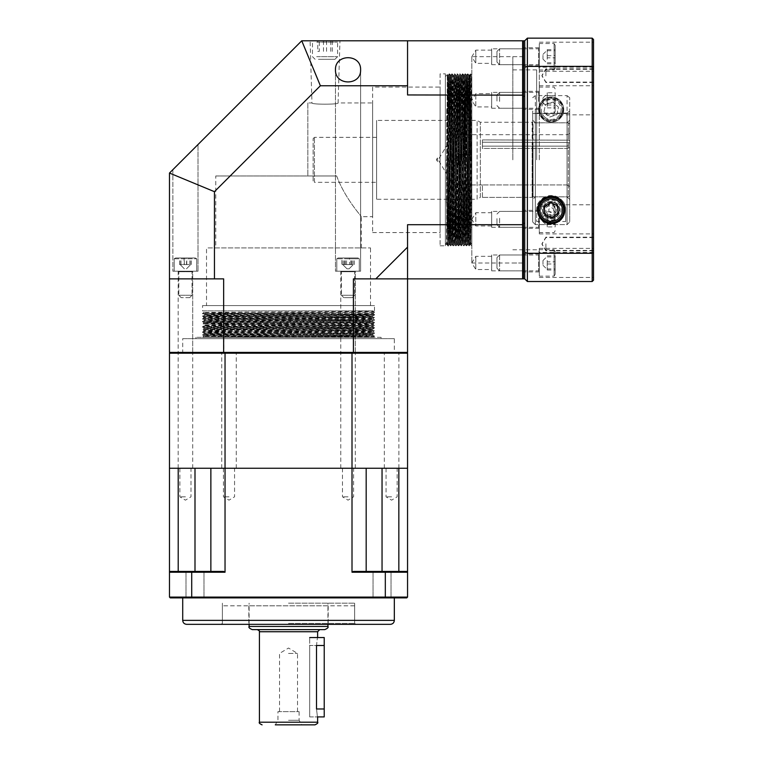 <?xml version="1.0" encoding="UTF-8"?>
<svg xmlns="http://www.w3.org/2000/svg" width="763" height="763" viewBox="0 0 763 763"><rect width="100%" height="100%" fill="white"/><g stroke="black" fill="none" stroke-linecap="round" stroke-linejoin="round"><path stroke-width="0.57" stroke-dasharray="3.81 2.86" d="M381.099 337.322L195.938 337.322L381.099 337.322L381.099 338.648L195.938 338.648L381.099 338.648M307.832 102.957L307.832 175.967L336.664 175.967C345.257 199.124 361.719 216.377 361.261 216.702C361.719 216.377 345.257 199.124 336.664 175.967L307.832 175.967L307.832 102.957L311.962 102.957L310.102 40.792L339.955 40.792L338.085 102.957C338.877 104.598 311.18 104.598 311.962 102.957C311.18 104.598 338.877 104.598 338.085 102.957L372.64 102.957L372.64 216.702L372.64 102.957M339.955 40.792L310.102 40.792M181.918 353.193L182.71 352.401L182.71 338.648L394.328 338.648L394.328 352.401L182.71 352.401L394.328 352.401L395.12 353.193L181.918 353.193L395.12 353.193M471.83 56.662L471.83 262.997L471.83 56.662L522.626 56.662L522.626 262.997L522.626 56.662L523.418 55.871L523.418 263.788L523.418 55.871M445.382 75.289L445.382 244.37L445.382 75.289L448.358 75.289C447.919 70.072 447.48 249.596 447.042 244.37L446.374 159.829L448.358 159.829L449.016 244.37C449.455 249.596 449.903 70.072 450.342 75.289C450.78 70.072 451.219 249.596 451.658 244.37C452.106 249.596 452.545 70.072 452.984 75.289L452.993 75.289C453.422 70.072 453.871 249.596 454.309 244.37C454.748 249.596 455.187 70.072 455.635 75.289L455.635 75.289C456.074 70.072 456.512 249.596 456.951 244.37C457.39 249.596 457.838 70.072 458.277 75.289L458.277 75.289C458.716 70.072 459.154 249.596 459.603 244.37C460.041 249.596 460.48 70.072 460.919 75.289C461.357 70.072 461.806 249.596 462.244 244.37C462.683 249.596 463.122 70.072 463.57 75.289L463.57 75.289C464.009 70.072 464.448 249.596 464.886 244.37C465.325 249.596 465.773 70.072 466.212 75.289L466.212 75.289C466.651 70.072 467.09 249.596 467.538 244.37C467.977 249.596 468.415 70.072 468.854 75.289L468.863 75.289C469.293 70.072 469.741 249.596 470.18 244.37C470.618 249.596 471.057 70.072 471.505 75.289L471.83 100.344L475.807 106.925L475.807 93.696L475.807 106.925L491.677 106.925L491.677 93.696L491.677 106.925M470.618 202.061L470.18 244.37L469.588 245.4L469.188 239.258C469.665 253.306 470.142 240.908 470.618 202.061C470.676 198.056 470.723 198.285 470.771 202.758L470.8 237.312C470.761 247.775 470.704 246.354 470.618 233.068L469.922 74.593L469.188 245.8L468.034 73.868L469.359 245.8L470.676 73.858L471.83 239.258C471.83 248.099 471.83 248.099 471.83 239.258C471.83 248.099 471.83 248.099 471.83 239.258L471.83 100.344L471.83 239.258L470.676 73.868L471.83 75.289L471.83 100.344L475.807 93.696L491.677 93.696M491.677 92.38L491.677 108.251L491.677 92.38L523.418 92.38L523.418 108.251L523.418 92.38M491.677 50.129L475.807 50.129L471.83 56.739L475.807 63.358L475.807 50.129L475.807 63.358L491.677 63.358L491.677 50.129L491.677 63.358M491.677 48.803L491.677 64.683L491.677 48.803L523.418 48.803L523.418 64.683L523.418 48.803M453.317 219.343L453.317 100.315L453.317 219.343L471.83 219.343L471.83 100.315L471.83 219.343L475.807 225.962L475.807 212.734L475.807 225.962L491.677 225.962L491.677 212.734L491.677 225.962M471.83 219.343L475.807 212.734L491.677 212.734M491.677 211.408L491.677 227.288L491.677 211.408L523.418 211.408L523.418 227.288L523.418 211.408M491.677 256.301L475.807 256.301L471.83 262.92L475.807 269.53L475.807 256.301L475.807 269.53L491.677 269.53L491.677 256.301L491.677 269.53M491.677 254.985L491.677 270.855L491.677 254.985L523.418 254.985L523.418 270.855L523.418 254.985M197.998 144.541L172.867 169.672L197.998 144.541L197.998 271.199L172.867 271.199L197.998 271.199L172.867 271.199L197.998 271.199L197.998 144.541L172.867 169.672L197.998 144.541M360.603 69.814C361.214 53.677 334.862 53.677 335.472 69.814C334.862 85.952 361.214 85.952 360.603 69.814L360.603 271.199L335.472 271.199L360.603 271.199L335.472 271.199L360.603 271.199L360.603 69.814M192.705 271.199L178.161 271.199L192.705 271.199L192.705 353.193L178.161 353.193L192.705 353.193L178.161 353.193L192.705 353.193L178.161 353.193L192.705 353.193L192.705 271.199L178.161 271.199L192.705 271.199M355.31 271.199L340.765 271.199L355.31 271.199L355.31 353.193L340.765 353.193L355.31 353.193L340.765 353.193L355.31 353.193L340.765 353.193L355.31 353.193L355.31 271.199L340.765 271.199L355.31 271.199M453.317 100.315L471.83 100.315L470.847 244.37C470.399 249.596 469.96 70.072 469.522 75.289C469.083 70.072 468.644 249.596 468.196 244.37C467.757 249.596 467.318 70.072 466.88 75.289C466.431 70.072 465.993 249.596 465.554 244.37C465.115 249.596 464.677 70.072 464.228 75.289C463.79 70.072 463.351 249.596 462.912 244.37C462.464 249.596 462.025 70.072 461.586 75.289L460.919 75.289L460.757 81.727L459.603 244.37L458.277 75.289L456.961 244.37L455.635 75.289L454.309 244.37L452.821 81.727L451.667 244.37L450.342 75.299L451.009 75.289C450.561 70.072 450.122 249.596 449.684 244.37C449.245 249.596 448.797 70.072 448.358 75.289L447.204 237.932L446.593 202.061C446.536 197.96 446.489 198.199 446.45 202.758L447.29 74.593L448.024 239.258C447.547 253.306 447.07 240.908 446.593 202.061M471.83 243.159L471.83 76.51L471.83 243.159L470.742 244.255L469.522 75.289L468.196 244.37L469.016 245.8L470.18 244.37L468.863 75.299L470.342 73.868L469.188 239.258C468.911 264.084 468.635 218.704 468.358 159.829L467.7 73.858L466.708 245.8L465.392 73.868L464.066 245.8L462.74 73.868L461.424 245.8L460.099 73.868L458.773 245.8L457.457 73.868L456.131 245.8L454.805 73.868L453.48 245.8L452.163 73.868L450.838 245.8L449.521 73.868L450.342 75.289L449.016 244.37L447.7 75.289L446.479 244.255L447.633 245.4M471.83 76.51L469.922 74.593L468.863 75.299L467.7 73.868L466.374 245.8L465.058 73.858L466.708 245.8L467.538 244.37L469.016 245.8L468.034 99.037L467.7 73.858L467.366 99.037L466.374 245.8L467.862 80.401L468.034 73.858L468.863 75.289L467.538 244.37L466.212 75.289L464.896 244.37L463.57 75.299L464.228 75.289L462.903 244.37L461.586 75.289C461.148 70.072 460.709 249.596 460.261 244.37C459.822 249.596 459.383 70.072 458.945 75.289C458.496 70.072 458.058 249.596 457.619 244.37C457.18 249.596 456.732 70.072 456.293 75.289C455.854 70.072 455.416 249.596 454.977 244.37C454.529 249.596 454.09 70.072 453.651 75.289C453.212 70.072 452.764 249.596 452.325 244.37C451.887 249.596 451.448 70.072 451.009 75.289L449.684 244.37L448.358 75.289L449.178 73.868L448.024 239.258C448.301 264.084 448.577 218.704 448.854 159.829L449.512 73.858L448.196 245.8L447.528 159.829L446.374 159.829M471.83 100.344L471.83 75.289M470.733 244.255L470.18 244.37L471.83 245.896M453.489 245.8L454.967 244.37L453.642 75.299L454.471 73.868L453.146 245.8L452.163 73.858L452.993 75.289L454.805 73.858L453.489 245.8L454.309 244.37L455.797 245.8L454.471 73.858L456.293 75.299L454.967 244.37L455.797 245.8L457.609 244.37L456.293 75.299L457.113 73.868L455.797 245.8L454.805 73.858L455.635 75.289L457.457 73.868L456.131 245.8L456.961 244.37L458.439 245.8L457.113 73.868L458.935 75.299L457.609 244.37L458.439 245.8L460.261 244.37L458.935 75.299L459.765 73.868L458.439 245.8L457.447 73.858L458.277 75.289L460.099 73.868L460.928 75.299L460.099 73.858L459.927 80.401L458.773 245.8L459.603 244.37L461.081 245.8L459.765 73.858L461.415 245.8L462.244 244.37L460.928 75.299L461.577 75.299L460.261 244.37L461.081 245.8L462.407 73.868L461.586 75.289L462.74 73.868L461.415 245.8L462.244 244.37L463.732 245.8L462.407 73.858L463.57 75.299L462.244 244.37L464.066 245.8L464.896 244.37L464.066 245.8L463.894 239.258L462.74 73.858L464.228 75.299L465.048 73.868L466.212 75.299L467.7 73.868L466.87 75.289L468.196 244.37L466.374 245.8L465.058 73.858L463.732 245.8L465.22 80.401L465.382 73.858L466.88 75.289L465.554 244.37L464.228 75.299L465.048 73.868L463.732 245.8L462.407 73.858L461.09 245.8L459.765 73.858L458.439 245.8L457.123 73.858L455.797 245.8L454.471 73.858L453.155 245.8L451.83 73.858L450.504 245.8L449.188 73.858L448.024 239.258L447.204 159.829M465.554 244.37L464.886 244.37L466.374 245.8L465.554 244.37M453.146 245.8L452.325 244.37L450.504 245.8L449.521 73.868L451 75.299L452.163 73.858L450.838 245.8L451.667 244.37L453.146 245.8L451.83 73.858L453.642 75.299L452.325 244.37L451 75.289L451.83 73.868L450.504 245.8L449.188 73.858L448.358 75.289L447.299 74.593L445.382 76.51L445.382 243.159L445.382 76.51M440.089 73.858L440.089 245.8L440.089 73.858L445.382 73.858L445.382 245.8L445.382 73.858M372.64 87.087L372.64 232.572L372.64 87.087L440.089 87.087L440.089 232.572L440.089 87.087M206.515 305.581L370.522 305.581L206.515 305.581L206.515 247.918L370.522 247.918L206.515 247.918M202.548 310.875L374.49 310.875L202.548 310.875L202.548 305.581L374.49 305.581L202.548 305.581M394.328 338.648L182.71 338.648M215.776 247.918L361.261 247.918L215.776 247.918L215.776 175.967L336.664 175.967L215.776 175.967M373.059 337.322L374.49 336.168L209.091 337.322C200.259 337.322 200.259 337.322 209.091 337.322C200.259 337.322 200.259 337.322 209.091 337.322L373.059 337.322L202.548 337.16L374.49 335.834L202.548 334.518L374.49 333.193L202.548 331.867L374.49 330.551L202.548 329.225L374.49 327.899L202.548 326.583L374.49 325.257L202.548 323.932L374.49 322.615L202.548 321.29L374.49 319.964L202.548 318.638L374.49 317.322L202.548 315.996L367.947 314.842L374.49 314.671L373.059 313.183C378.286 313.622 198.762 314.07 203.979 314.509C198.762 314.947 378.286 315.386 373.059 315.834C378.286 316.273 198.762 316.712 203.979 317.15C198.762 317.589 378.286 318.037 373.059 318.476C378.286 318.915 198.762 319.354 203.979 319.802C198.762 320.241 378.286 320.679 373.059 321.118C378.286 321.566 198.762 322.005 203.979 322.444C198.762 322.883 378.286 323.321 373.059 323.77C378.286 324.208 198.762 324.647 203.979 325.086C198.762 325.534 378.286 325.973 373.059 326.411C378.286 326.85 198.762 327.289 203.979 327.737C198.762 328.176 378.286 328.615 373.059 329.053C378.286 329.502 198.762 329.94 203.979 330.379C198.762 330.818 378.286 331.256 373.059 331.705C378.286 332.143 198.762 332.582 203.979 333.021C198.762 333.469 378.286 333.908 373.059 334.347C378.286 334.785 198.762 335.224 203.979 335.672C198.762 336.111 378.286 336.55 373.059 336.988L203.979 336.33C198.762 335.892 378.286 335.453 373.059 335.014C378.286 334.576 198.762 334.127 203.979 333.689L203.979 333.689C198.762 333.25 378.286 332.811 373.059 332.363C378.286 331.924 198.762 331.485 203.979 331.047L203.979 331.037C198.762 330.608 378.286 330.16 373.059 329.721C378.286 329.282 198.762 328.843 203.979 328.395L203.979 328.395C198.762 327.956 378.286 327.518 373.059 327.079C378.286 326.64 198.762 326.192 203.979 325.753L203.979 325.753C198.762 325.315 378.286 324.876 373.059 324.428C378.286 323.989 198.762 323.55 203.979 323.111C198.762 322.663 378.286 322.224 373.059 321.786C378.286 321.347 198.762 320.908 203.979 320.46L203.979 320.46C198.762 320.021 378.286 319.583 373.059 319.144C378.286 318.696 198.762 318.257 203.979 317.818L203.979 317.818C198.762 317.379 378.286 316.941 373.059 316.492C378.286 316.054 198.762 315.615 203.979 315.176L203.979 315.167C198.762 314.728 378.286 314.289 373.059 313.851C378.286 313.412 198.762 312.973 203.979 312.525L203.979 312.525C198.762 312.086 378.286 311.647 373.059 311.209L374.585 312.191L373.059 313.183L373.059 310.875L203.979 310.875L373.059 310.875M373.059 313.183L374.585 312.191M202.453 337.322L203.979 336.33L202.557 334.852L203.979 333.689L202.557 332.201L203.979 331.037L202.557 329.559L203.979 328.395L202.557 326.917L203.979 325.753L202.557 324.265L203.979 323.111L202.557 321.624L203.979 320.46L202.557 318.972L203.979 317.15L202.548 316.33L374.49 315.005L373.059 315.834L374.49 317.313L373.059 318.476L374.49 319.964L373.059 321.128L374.49 322.606L373.059 323.77L374.49 325.257L373.059 326.411L374.49 327.899L373.059 329.063L374.49 330.541L373.059 331.705L374.49 333.193L373.059 335.014L374.49 336.168L202.548 334.843L374.49 333.526L202.548 332.201L374.49 330.884L202.548 329.559L374.49 328.233L202.557 326.917L374.49 325.591L209.091 324.103L374.49 322.94L202.548 321.614L374.49 320.298L202.548 318.972L374.49 317.646L202.557 316.33L203.979 314.509L202.548 313.679L374.49 312.363M374.49 312.029L202.557 313.345L227.727 314.013L374.49 314.671L209.091 313.517L202.548 313.355L203.979 312.525L203.979 310.875M522.626 278.867L407.556 278.867L407.556 352.401L353.403 352.401L353.403 278.867L407.556 278.867L407.556 224.713L407.556 278.867L353.403 278.867L407.556 278.867L407.556 224.713L522.626 224.713L522.626 278.867L523.418 278.075L523.418 224.503L523.418 278.075M523.418 41.593L523.418 224.503L523.418 41.593L522.626 40.792L522.626 224.713L523.418 224.503M214.451 191.685L169.481 173.058L169.481 278.867L223.645 278.867L214.451 278.867L214.451 191.685L320.374 85.761L407.556 85.761L407.556 94.955L407.556 40.792L522.626 40.792M407.556 85.761L407.556 40.792L301.747 40.792L169.481 173.058M407.556 40.792L407.556 94.955L523.418 95.156M375.816 278.867L407.556 247.126M353.193 353.193L223.845 353.193L353.193 353.193L353.403 352.401L169.481 352.401L169.481 278.867L214.451 278.867M169.481 278.867L223.645 278.867L223.845 353.193L170.283 353.193L223.845 353.193M320.374 85.761L301.747 40.792M448.358 159.829L447.528 159.829M170.283 353.193L169.481 352.401M407.556 352.401L406.765 353.193M536.647 159.829L536.647 69.891L536.647 159.829M539.288 159.829L539.288 67.211L539.288 159.829M563.189 109.567A11.998 11.998 0 0 1 545.192 119.963A11.998 11.998 0 0 1 545.192 99.18A11.998 11.998 0 0 1 563.189 109.567M563.743 109.567A12.551 12.551 0 0 1 544.916 120.44A12.551 12.551 0 0 1 544.916 98.704A12.551 12.551 0 0 1 563.743 109.567M540.042 109.567C538.43 123.663 563.952 123.663 562.341 109.567C564.067 95.499 538.316 95.499 540.042 109.567M562.341 109.567A11.149 11.149 0 0 1 545.612 119.228A11.149 11.149 0 0 1 545.612 99.915A11.149 11.149 0 0 1 562.341 109.567M562.341 210.092C564.067 224.16 538.316 224.16 540.042 210.092C538.43 195.996 563.952 195.996 562.341 210.092M540.042 210.092A11.149 11.149 0 0 0 556.771 219.744A11.149 11.149 0 0 0 556.771 200.431A11.149 11.149 0 0 0 540.042 210.092M545.898 244.217L545.898 250.836L545.898 244.217M593.519 244.217L593.519 250.836L593.519 244.217M545.898 75.442L545.898 68.823L545.898 75.442M593.519 75.442L593.519 68.823L593.519 75.442M545.898 243.778L545.898 250.398L545.898 243.778M593.519 243.778L593.519 250.398L593.519 243.778M545.898 75.88L545.898 69.271L545.898 75.88M593.519 75.88L593.519 69.271L593.519 75.88M539.288 262.92L539.288 248.366L539.288 262.92M523.418 262.92L523.418 271.914L523.418 262.92M539.288 219.343L539.288 233.898L539.288 219.343M523.418 219.343L523.418 228.337L523.418 219.343M539.288 56.739L539.288 71.293L539.288 56.739M523.418 56.739L523.418 65.732L523.418 56.739M593.519 262.92L593.519 248.366L593.519 262.92M593.519 219.343L593.519 233.898L593.519 219.343M593.519 56.739L593.519 71.293L593.519 56.739M539.288 100.315L539.288 85.761L539.288 100.315M523.418 100.315L523.418 91.322L523.418 100.315M593.519 100.315L593.519 85.761L593.519 100.315M512.831 159.829L512.831 56.662L512.831 159.829M593.519 159.829L593.519 67.211L593.519 159.829M523.418 159.829L523.418 56.662L523.418 159.829M523.418 96.348L523.418 40.792L524.734 40.792L524.734 96.348L524.734 40.792L524.734 96.348L523.418 96.348L523.418 278.867L524.734 278.867L524.734 223.311L524.734 278.867L527.386 281.509L592.193 281.509L592.193 253.278L527.386 253.278L527.386 66.381L592.193 66.381L592.193 253.278L593.519 252.83L593.519 39.476L592.193 38.15L527.386 38.15L527.386 66.381A1737.876 1228.859 -90 0 0 524.734 67.287M592.193 281.509L593.519 280.193L593.519 252.83M524.734 96.348L524.734 223.311L523.418 223.311M592.193 38.15L592.193 66.381L593.519 66.829M527.386 281.509L527.386 253.278A1737.876 1228.859 -90 0 1 524.734 252.372M524.734 40.792L527.386 38.15M544.601 116.987A9.919 9.919 0 0 0 560.91 111.57A9.919 9.919 0 0 0 548.063 100.153A9.919 9.919 0 0 0 544.601 116.987M542.846 118.961A12.561 12.561 0 0 1 547.233 97.645A12.561 12.561 0 0 1 563.495 112.104A12.561 12.561 0 0 1 542.846 118.961A12.561 12.561 0 0 0 563.495 112.104A12.561 12.561 0 0 0 547.233 97.645A12.561 12.561 0 0 0 542.846 118.961M543.943 111.98L545.488 104.502L552.727 102.089L558.44 107.163L556.895 114.641L549.656 117.054L543.943 111.98L545.488 104.502L552.727 102.089L558.44 107.163L556.895 114.641L549.656 117.054L543.943 111.98M545.526 201.947A9.919 9.919 0 0 1 561.072 209.262A9.919 9.919 0 0 1 546.966 219.067A9.919 9.919 0 0 1 545.526 201.947M544.019 199.772A12.561 12.561 0 0 0 545.841 221.461A12.561 12.561 0 0 0 563.714 209.043A12.561 12.561 0 0 0 544.019 199.772M544.286 206.84L544.925 214.451L551.83 217.703L558.096 213.344L557.457 205.733L550.552 202.481L544.286 206.84M544.448 210.092C542.636 218.352 559.746 218.352 557.934 210.092C559.813 201.871 542.569 201.871 544.448 210.092A6.743 6.743 0 0 0 554.567 215.929A6.743 6.743 0 0 0 554.567 204.246A6.743 6.743 0 0 0 544.448 210.092M551.191 201.489A8.593 8.593 0 0 0 543.742 214.384A8.593 8.593 0 0 0 558.64 214.384A8.593 8.593 0 0 0 551.191 201.489A8.593 8.593 0 0 0 543.742 214.384A8.593 8.593 0 0 0 558.64 214.384A8.593 8.593 0 0 0 551.191 201.489M551.191 195.538C541.177 197.712 536.322 202.567 536.647 210.092L536.647 221.528L565.736 221.528L565.736 210.092C566.06 202.567 561.206 197.712 551.191 195.538M565.736 221.528L565.736 210.092A14.545 14.545 0 0 0 551.191 195.538A14.545 14.545 0 0 0 536.647 210.092L536.647 221.528M532.679 110.997L532.679 221.976L535.321 224.627L567.062 224.627L567.062 95.633L535.321 95.633L535.321 224.627L567.062 224.627L569.703 221.976L569.703 199.486L567.062 196.844L535.321 196.844L532.679 199.486L532.679 221.976L535.321 224.627L535.321 113.086L532.679 110.997L532.679 221.976L532.679 113.534L532.679 199.486L535.321 196.844L535.321 122.824L567.062 122.824L567.062 196.844L567.062 122.824L535.321 122.824L535.321 196.844L567.062 196.844L569.703 199.486L569.703 113.534L569.703 221.976L569.703 97.712L569.703 221.976L567.062 224.627L567.062 113.086L535.321 113.086M567.062 95.633L569.703 97.712M567.062 122.824L569.703 120.172L567.062 122.824M532.679 120.172L535.321 122.824L532.679 120.172M569.703 110.997L567.062 113.086M532.679 97.712L535.321 95.633M532.679 113.534L569.703 113.534L532.679 113.534M187.183 264.58L179.667 264.58L187.183 264.58M192.457 271.199L178.294 271.199L192.457 271.199M191.933 295.262L178.819 295.262L191.933 295.262M189.596 297.646L181.203 297.646L189.596 297.646M175.738 257.97L195.299 257.97L175.738 257.97M174.384 258.762L196.673 258.762L174.384 258.762M196.482 271.199L174.193 271.199L196.482 271.199M186.563 257.97L179.667 257.97L191.198 257.97L186.563 257.97L186.563 264.58M191.198 264.58L191.198 257.97M190.073 264.58L190.073 257.97M184.303 264.58L184.303 257.97M179.667 264.58L179.667 257.97M180.793 264.58L180.793 257.97M348.081 268.814L346.984 268.814L348.081 268.814M352.725 264.58L341.938 264.58L352.725 264.58M348.329 271.199L340.899 271.199L348.329 271.199M348.3 295.262L341.423 295.262L348.3 295.262M348.205 297.646L343.808 297.646L348.205 297.646M347.642 257.97L357.904 257.97L347.642 257.97M347.585 258.762L359.278 258.762L347.585 258.762M348.491 271.199L336.798 271.199L348.491 271.199M341.938 257.97L354.146 257.97L341.938 257.97L341.938 264.58M345.2 264.58L345.2 257.97M351.304 264.58L351.304 257.97M354.146 264.58L354.146 257.97M350.875 264.58L350.875 257.97M344.771 264.58L344.771 257.97M189.024 264.58L179.601 264.58L189.024 264.58M192.4 271.199L178.294 271.199L192.4 271.199M191.885 295.262L178.819 295.262L191.885 295.262M189.558 297.646L181.203 297.646L189.558 297.646M175.814 257.97L195.299 257.97L175.814 257.97M174.469 258.762L196.673 258.762L174.469 258.762M196.396 271.199L174.193 271.199L196.396 271.199M184.083 257.97L191.265 257.97L184.083 257.97L184.083 264.58M189.92 264.58L189.92 257.97M191.265 264.58L191.265 257.97M186.782 264.58L186.782 257.97M180.955 264.58L180.955 257.97M179.601 264.58L179.601 257.97M347.308 268.814L349.092 268.814L347.308 268.814M349.502 264.58L342.167 264.58L349.511 264.58L349.511 257.97L353.908 257.97L342.167 257.97L349.511 257.97M343.083 271.199L355.176 271.199L343.083 271.199M343.445 295.262L354.652 295.262L343.445 295.262M345.105 297.646L352.268 297.646L345.105 297.646M354.881 257.97L338.171 257.97L354.881 257.97M355.835 258.762L336.798 258.762L355.835 258.762M340.241 271.199L359.278 271.199L340.241 271.199M343.636 264.58L343.636 257.97M342.167 264.58L342.167 257.97M346.564 264.58L346.564 257.97M352.439 264.58L352.439 257.97M353.908 264.58L353.908 257.97M453.317 190.178L453.317 120.153L453.317 190.178M471.83 190.178L471.83 120.153L471.83 190.178M288.519 623.409L354.652 623.409L288.519 623.409M186.677 624.334L390.36 624.334M288.519 603.171L354.652 603.171L288.519 603.171M391.61 496.827L386.049 496.827L391.61 496.827M391.61 468.263L398.887 468.263L391.61 468.263M348.042 496.827L342.482 496.827L348.042 496.827M348.042 468.263L340.765 468.263L348.042 468.263M185.438 496.827L179.877 496.827L185.438 496.827M185.438 468.263L178.161 468.263L185.438 468.263M229.005 496.827L223.445 496.827L229.005 496.827M229.005 468.263L221.728 468.263L229.005 468.263M398.839 571.43L373.05 571.43L398.839 571.43L398.839 468.263L352.01 468.263L352.01 572.221L385.315 572.221L385.315 597.086L191.723 597.086L191.723 572.221L225.037 572.221L225.037 468.263L352.01 468.263L194.994 468.263L210.865 468.263L210.865 571.43L210.865 468.263L210.865 571.43L223.569 571.43L178.199 571.43L210.865 571.43M382.044 597.877L391.038 597.877L382.044 597.877M194.994 597.877L203.988 597.877L194.994 597.877M288.519 597.877L182.71 597.877L288.519 597.877M225.037 572.221A129.596 91.636 0 0 1 223.569 571.43L170.283 571.43L178.199 571.43L178.199 468.263L194.994 468.263L169.481 468.263L169.481 597.086L191.723 597.086L192.009 597.877L406.765 597.877L407.556 597.086L407.556 468.263L366.173 468.263L366.173 571.43L366.173 468.263L366.173 571.43L353.469 571.43L382.044 571.43L366.173 571.43M356.75 468.396L357.799 468.396L356.75 468.263M169.481 597.086L170.283 597.877L192.009 597.877M178.199 571.43L170.283 571.43L169.481 572.221L191.723 572.221L192.009 571.43M407.556 597.086L385.315 597.086L385.029 597.877M385.029 571.43L385.315 572.221L407.556 572.221L406.765 571.43L353.469 571.43A129.596 91.636 -0 0 1 352.01 572.221M169.481 572.221L170.283 571.43M407.556 572.221L406.765 571.43M357.513 468.396L356.474 468.396L357.513 468.263M357.694 468.396L356.579 468.263M356.435 468.396L357.828 468.396M288.519 720.272L299.106 720.272L288.519 720.272M277.942 711.621L299.106 711.621L277.942 711.621L277.942 720.272L275.3 724.85L314.976 724.85M252.276 629.618L324.761 629.618M319.735 629.618L288.519 629.618M288.519 653.433L297.513 653.433L288.519 653.433M324.227 716.915L324.227 708.98L316.511 708.98C317.713 719.213 317.713 719.213 316.511 708.98L316.511 645.498C317.713 635.255 317.713 635.255 316.511 645.498L309.683 645.498L309.683 637.553L309.683 716.915L309.683 645.498L324.227 645.498L324.227 637.553M324.227 708.98L324.227 645.498M328.128 605.812L248.843 605.812L328.128 605.812M328.128 624.334L248.843 624.334L328.128 624.334M354.528 605.812L222.386 605.812L354.528 605.812M354.528 624.334L222.386 624.334L354.528 624.334M548.816 210.216A2.384 2.384 0 0 0 552.488 212.085A2.384 2.384 0 0 0 552.269 207.965A2.384 2.384 0 0 0 548.816 210.216M547.586 204.541A6.609 6.609 0 0 0 548.196 215.986A6.609 6.609 0 0 0 557.791 209.739A6.609 6.609 0 0 0 547.586 204.541L544.381 206.63L544.792 214.25L551.592 217.713L558.001 213.554L557.591 205.924L550.791 202.462L547.586 204.541M543.266 210.512A7.935 7.935 0 0 0 555.521 216.74A7.935 7.935 0 0 0 554.787 203.015A7.935 7.935 0 0 0 543.266 210.512A7.935 7.935 0 0 0 555.521 216.74A7.935 7.935 0 0 0 554.787 203.015A7.935 7.935 0 0 0 543.266 210.512M545.907 210.369A5.293 5.293 0 0 0 554.072 214.527A5.293 5.293 0 0 0 553.595 205.371A5.293 5.293 0 0 0 545.907 210.369M562.569 209.491A11.397 11.397 0 0 0 544.982 200.535A11.397 11.397 0 0 0 546.022 220.24A11.397 11.397 0 0 0 562.569 209.491M564.401 209.386A13.229 13.229 0 0 0 550.495 196.883A13.229 13.229 0 0 0 537.982 210.788A13.229 13.229 0 0 0 551.887 223.301A13.229 13.229 0 0 0 564.401 209.386M537.982 210.788A13.229 13.229 0 0 0 558.402 221.175A13.229 13.229 0 0 0 557.19 198.304A13.229 13.229 0 0 0 537.982 210.788M544.591 210.435L544.792 214.25L551.592 217.713L558.001 213.554L557.591 205.924L550.791 202.462L544.381 206.63L544.591 210.435M542.989 100.64L542.989 97.931L542.989 100.64M547.224 106.448L547.224 92.752L547.224 106.448M539.288 101.508L539.288 91.713L539.288 101.508M499.612 101.412L499.612 92.38L499.612 101.412M496.961 101.05L496.961 95.022L496.961 101.05M555.159 98.732L555.159 111.703L555.159 98.732M554.1 98.475L554.1 113.534L554.1 98.475M539.288 102.156L539.288 87.087L539.288 102.156M555.159 92.752L555.159 107.879L555.159 92.752L547.224 92.752M547.224 97.454L555.159 97.454M547.224 105.017L555.159 105.017M547.224 107.879L555.159 107.879M547.224 103.177L555.159 103.177M547.224 95.613L555.159 95.613M567.062 184.923L567.062 148.432L569.703 147.66L569.703 186.458L567.062 184.923L569.703 186.458L569.703 195.519L569.703 147.66L567.062 148.432L567.062 184.923L482.416 184.923L567.062 184.923M569.703 143.129L569.703 195.519L569.703 143.129L568.387 142.471L482.416 142.204L482.416 148.432L567.062 148.432L482.416 148.432L482.416 139.915L482.416 146.134L567.062 146.134L567.062 134.698L567.062 146.134L569.703 145.371L567.062 146.134L482.416 146.134L482.416 139.915L482.416 142.204L568.387 142.471L569.703 143.129M569.703 145.371L569.703 133.172L569.703 145.371M569.703 140.84L569.703 124.121L569.703 140.84L568.387 140.182L482.416 139.915L568.387 140.182L569.703 140.84M482.416 197.369L482.416 184.923L482.416 197.388L532.145 197.369L480.328 197.388L480.328 122.271L480.328 197.388L477.123 199.248L477.123 120.42L477.123 199.248L376.607 199.248L376.607 120.42L376.607 199.248M533.06 196.844L532.145 197.369L532.145 142.204L532.145 197.369L533.06 196.844L568.387 196.844L533.06 196.844L533.06 142.471L533.06 196.844M568.387 196.844L569.703 195.519L568.387 196.844L568.387 142.471L568.387 196.844M482.416 146.134L482.416 148.432L482.416 146.134M453.317 159.829L453.317 134.698L453.317 159.829M569.703 124.121L568.387 122.795L568.387 140.182L568.387 122.795L533.06 122.795L533.06 140.182L533.06 122.795L532.145 122.271L532.145 139.915L532.145 122.271L480.328 122.271L477.123 120.42L376.607 120.42M313.126 180.993L313.126 138.666L313.126 180.993L314.442 182.319L314.442 137.35L314.442 182.319L376.607 182.319L376.607 137.35L376.607 182.319M376.607 137.35L314.442 137.35L313.126 138.666M437.447 157.96L437.447 161.699L437.447 157.96L436.369 159.829L437.447 161.699M542.989 59.104L542.989 54.364L542.989 59.104M547.224 59.218L547.224 49.662L547.224 59.218M539.288 65.256L539.288 48.145L539.288 65.256M499.612 64.597L499.612 48.803L499.612 64.597M496.961 61.984L496.961 51.455L496.961 61.984M555.159 45.456L555.159 68.136L555.159 45.456M554.1 43.644L554.1 69.967L554.1 43.644M539.288 69.843L539.288 43.52L539.288 69.843M555.159 57.807L555.159 49.662L555.159 63.825L555.159 57.807L547.224 57.807M547.224 63.825L555.159 63.825M547.224 62.757L555.159 62.757M547.224 55.68L555.159 55.68M547.224 49.662L555.159 49.662M547.224 50.72L555.159 50.72M542.989 219.019L542.989 221.728L542.989 219.019M547.224 213.22L547.224 226.907L547.224 213.22M539.288 218.151L539.288 227.946L539.288 218.151M499.612 218.247L499.612 227.288L499.612 218.247M496.961 218.609L496.961 224.637L496.961 218.609M555.159 220.936L555.159 207.956L555.159 220.936M554.1 221.184L554.1 206.124L554.1 221.184M539.288 217.512L539.288 232.572L539.288 217.512M555.159 226.907L555.159 211.79L555.159 226.907L547.224 226.907M547.224 222.205L555.159 222.205M547.224 214.651L555.159 214.651M547.224 211.79L555.159 211.79M547.224 216.482L555.159 216.482M547.224 224.045L555.159 224.045M542.989 260.565L542.989 265.295L542.989 260.565M547.224 260.441L547.224 269.997L547.224 260.441M539.288 254.403L539.288 271.514L539.288 254.403M499.612 255.061L499.612 270.855L499.612 255.061M496.961 257.675L496.961 268.204L496.961 257.675M555.159 274.203L555.159 251.523L555.159 274.203M554.1 276.015L554.1 249.692L554.1 276.015M539.288 249.816L539.288 276.139L539.288 249.816M555.159 261.852L555.159 269.997L555.159 255.834L555.159 261.852L547.224 261.852M547.224 255.834L555.159 255.834M547.224 256.902L555.159 256.902M547.224 263.979L555.159 263.979M547.224 269.997L555.159 269.997M547.224 268.938L555.159 268.938M458.611 165.123L458.611 154.536L458.611 165.123L471.83 165.123L471.83 154.536L471.83 165.123L471.83 154.536L471.83 165.123L458.611 165.123L458.611 154.536L458.611 165.123L455.549 159.829L458.611 154.536L471.83 154.536L458.611 154.536L455.549 159.829L458.611 165.123M458.611 232.572L458.611 237.865L458.611 232.572M471.83 232.572L471.83 237.865L471.83 232.572M458.611 87.087L458.611 81.794L458.611 87.087M471.83 87.087L471.83 81.794L471.83 87.087M446.87 159.829L447.29 74.593L447.709 159.829M470.342 159.829L469.922 74.593L469.503 159.829M450.675 159.829L450.675 100.315L450.675 159.829M461.253 159.829L461.253 100.315L461.253 159.829M465.22 159.829L465.22 100.048L465.22 159.829M318.438 59.314L334.947 59.314L318.438 59.314M316.674 56.662L337.589 56.662L316.674 56.662M317.561 40.792L336.264 40.792L317.561 40.792M317.78 40.792L332.267 40.792L317.78 40.792L317.78 51.379L319.315 51.379L319.315 40.792M319.315 51.379L317.78 51.379M323.483 51.379L323.483 40.792M330.732 51.379L330.732 40.792M332.267 51.379L332.267 40.792M326.564 51.379L326.564 40.792M229.005 353.193L221.728 353.193L229.005 353.193M391.61 353.193L398.887 353.193L391.61 353.193M225.037 468.263L225.037 353.193L169.481 353.193L169.481 468.263L225.037 468.263M352.01 353.193L352.01 468.263L407.556 468.263L407.556 353.193L225.037 353.193M543.723 117.979A11.245 11.245 0 0 1 547.643 98.904A11.245 11.245 0 0 1 562.207 111.837A11.245 11.245 0 0 1 543.723 117.979M191.933 271.723L178.819 271.723L191.933 271.723M348.3 271.723L341.423 271.723L348.3 271.723M191.885 271.723L178.819 271.723L191.885 271.723M343.445 271.723L354.652 271.723L343.445 271.723M394.328 620.367L182.71 620.367M382.044 571.43L382.044 468.263M194.994 571.43L194.994 468.263M327.937 626.452L249.11 626.452M259.42 631.735L317.618 631.735M317.618 722.208L259.42 722.208M542.607 210.54A8.593 8.593 0 0 0 555.874 217.293A8.593 8.593 0 0 0 555.092 202.424A8.593 8.593 0 0 0 542.607 210.54M538.63 101.412L538.63 92.38L538.63 101.412M538.63 64.597L538.63 48.803L538.63 64.597M538.63 218.247L538.63 227.288L538.63 218.247M538.63 255.061L538.63 270.855L538.63 255.061M470.513 159.829L470.513 100.315L470.513 159.829M446.708 159.829L446.708 108.251L446.708 159.829M464.171 159.829L464.171 99.295L464.171 159.829M316.674 42.118L337.589 42.118L316.674 42.118M195.938 337.322L195.938 338.648M471.83 262.997L522.626 262.997L523.418 263.788M491.677 108.251L523.418 108.251M491.677 64.683L523.418 64.683M491.677 227.288L523.418 227.288M491.677 270.855L523.418 270.855M172.867 169.672L172.867 271.199L172.867 169.672M335.472 69.814L335.472 271.199L335.472 69.814M178.161 271.199L178.161 353.193L178.161 271.199M340.765 271.199L340.765 353.193L340.765 271.199M445.382 244.37L447.042 244.37L447.862 245.8L449.684 244.37L450.504 245.8L449.684 244.37L448.196 245.8M440.089 245.8L445.382 245.8M372.64 232.572L440.089 232.572M361.261 247.918L361.261 216.702L372.64 216.702M370.522 305.581L370.522 247.918M374.49 310.875L374.49 305.581M512.831 249.768L536.647 249.768L539.288 252.41M512.831 69.891L536.647 69.891L539.288 67.249M593.519 237.608L545.898 237.608L541.93 244.217L545.898 250.836L593.519 250.836M593.519 68.823L545.898 68.823L541.93 75.442L545.898 82.051L593.519 82.051M593.519 237.169L545.898 237.169L541.93 243.778L545.898 250.398L593.519 250.398M593.519 69.271L545.898 69.271L541.93 75.88L545.898 82.49L593.519 82.49M539.288 253.926L523.418 253.926M539.288 271.914L523.418 271.914M539.288 210.35L523.418 210.35M539.288 228.337L523.418 228.337M539.288 47.745L523.418 47.745M539.288 65.732L523.418 65.732M539.288 277.465L593.519 277.465M539.288 248.366L593.519 248.366M539.288 233.898L593.519 233.898M539.288 204.799L593.519 204.799M539.288 71.293L593.519 71.293M539.288 42.194L593.519 42.194M539.288 91.322L523.418 91.322M539.288 109.309L523.418 109.309M539.288 114.86L593.519 114.86M539.288 85.761L593.519 85.761M593.519 67.211L539.288 67.211M593.519 252.448L539.288 252.448M523.418 56.662L512.831 56.662M523.418 262.997L512.831 262.997M186.487 268.814L190.721 264.58L186.487 268.814M184.379 268.814L180.144 264.58L184.379 268.814M192.047 271.723L192.572 271.199L192.047 271.723L192.047 295.262L192.047 271.723M178.819 271.723L178.294 271.199L178.819 271.723L178.819 295.262L178.819 271.723M189.663 297.646L192.047 295.262L189.663 297.646M181.203 297.646L178.819 295.262L181.203 297.646M175.566 257.97L174.193 258.762L174.193 271.199L174.193 258.762L175.566 257.97M195.299 257.97L196.673 258.762L196.673 271.199L196.673 258.762L195.299 257.97M349.092 268.814L353.326 264.58L349.092 268.814M346.984 268.814L342.749 264.58L346.984 268.814M341.423 271.723L340.899 271.199L341.423 271.723L341.423 295.262L341.423 271.723M354.652 271.723L355.176 271.199L354.652 271.723L354.652 295.262L354.652 271.723M352.268 297.646L354.652 295.262L352.268 297.646M343.808 297.646L341.423 295.262L343.808 297.646M338.171 257.97L336.798 258.762L336.798 271.199L336.798 258.762L338.171 257.97M357.904 257.97L359.278 258.762L359.278 271.199L359.278 258.762L357.904 257.97M453.317 199.505L471.83 199.505M453.317 120.153L471.83 120.153M222.386 603.171L222.386 623.409L221.07 624.334M354.652 603.171L354.652 623.409L355.978 624.334M386.049 468.263L386.049 496.827L391.61 500.166L397.161 496.827L397.161 468.263M342.482 468.263L342.482 496.827L348.042 500.166L353.593 496.827L353.593 468.263M179.877 468.263L179.877 496.827L185.438 500.166L190.988 496.827L190.988 468.263M223.445 468.263L223.445 496.827L229.005 500.166L234.556 496.827L234.556 468.263M373.05 571.43L373.05 597.877L373.05 571.43M391.038 571.43L391.038 597.877L391.038 571.43M186 571.43L186 597.877L186 571.43M203.988 571.43L203.988 597.877L203.988 571.43M299.106 711.621L299.106 720.272L301.747 724.85M297.513 711.621L297.513 653.433L288.519 648.025L279.525 653.433L279.525 711.621M327.937 624.334L327.937 603.171M249.11 624.334L249.11 603.171M309.683 637.553L317.618 637.553M309.683 716.915L317.618 716.915L309.683 716.915M248.843 605.812L248.843 624.334M328.195 605.812L328.195 624.334M222.386 605.812L222.386 624.334M354.652 605.812L354.652 624.334M542.989 102.69L547.224 106.925M542.989 97.931L547.224 93.696M496.961 95.022L499.612 92.38L538.63 92.38L539.288 91.713M496.961 105.599L499.612 108.251L538.63 108.251L539.288 108.909M555.159 88.918L554.1 87.087L539.288 87.087M555.159 111.703L554.1 113.534L539.288 113.534M482.416 184.961L453.317 184.961L438.22 159.829L453.317 134.698L567.062 134.698L569.703 133.172M542.989 59.123L547.224 63.358M542.989 54.364L547.224 50.129M496.961 62.032L499.612 64.683L538.63 64.683L539.288 65.341M496.961 51.455L499.612 48.803L538.63 48.803L539.288 48.145M555.159 45.351L554.1 43.52L539.288 43.52M555.159 68.136L554.1 69.967L539.288 69.967M542.989 221.728L547.224 225.962M542.989 216.969L547.224 212.734M496.961 224.637L499.612 227.288L538.63 227.288L539.288 227.946M496.961 214.06L499.612 211.408L538.63 211.408L539.288 210.75M555.159 207.956L554.1 206.124L539.288 206.124M555.159 230.741L554.1 232.572L539.288 232.572M542.989 265.295L547.224 269.53M542.989 260.536L547.224 256.301M496.961 257.627L499.612 254.985L538.63 254.985L539.288 254.317M496.961 268.204L499.612 270.855L538.63 270.855L539.288 271.514M555.159 251.523L554.1 249.692L539.288 249.692M555.159 274.308L554.1 276.139L539.288 276.139M465.22 219.343L470.513 219.343L471.83 220.669M465.22 100.315L470.513 100.315L471.83 98.99M450.675 211.408L446.708 211.408L445.382 212.734M450.675 108.251L446.708 108.251L445.382 106.925M471.83 227.288L458.611 227.288L455.549 232.572L458.611 237.865L471.83 237.865M471.83 81.794L458.611 81.794L455.549 87.087L458.611 92.38L471.83 92.38M445.382 243.159L446.479 244.255M469.579 245.409L469.026 245.8M450.675 219.343L461.253 219.343L464.171 220.364L465.22 219.61M450.675 100.315L461.253 100.315L464.171 99.295L465.22 100.048M334.947 59.314L337.589 56.662L337.589 42.118L336.264 40.792M315.109 59.314L312.458 56.662L312.458 42.118L313.784 40.792M355.31 468.263L355.31 353.193M340.765 468.263L340.765 353.193M192.705 468.263L192.705 353.193M178.161 468.263L178.161 353.193M236.272 468.263L236.272 353.193M221.728 468.263L221.728 353.193M398.887 468.263L398.887 353.193M384.333 468.263L384.333 353.193"/><path stroke-width="1.14" d="M360.603 69.814C361.214 85.952 334.862 85.952 335.472 69.814C334.862 53.677 361.214 53.677 360.603 69.814M407.556 352.401L407.556 278.867L522.626 278.867L522.626 224.713L407.556 224.713L407.556 278.867L353.403 278.867L353.403 352.401L407.556 352.401L406.765 353.193M523.418 224.503L522.626 224.713L522.626 40.792L301.747 40.792L320.374 85.761L214.451 191.685L214.451 278.867L223.645 278.867L223.645 352.401L353.403 352.401L353.193 353.193M320.374 85.761L407.556 85.761L407.556 94.955L523.418 95.156M375.816 278.867L407.556 247.126M407.556 85.761L407.556 40.792M214.451 191.685L169.481 173.058L169.481 352.401L223.645 352.401L223.845 353.193M169.481 278.867L214.451 278.867M169.481 173.058L301.747 40.792M522.626 278.867L523.418 278.075M523.418 41.593L522.626 40.792M170.283 353.193L169.481 352.401M538.382 210.092A12.809 12.809 0 0 0 557.591 221.184A12.809 12.809 0 0 0 557.591 199A12.809 12.809 0 0 0 538.382 210.092M537.581 210.092A13.61 13.61 0 0 0 557.991 221.871A13.61 13.61 0 0 0 557.991 198.304A13.61 13.61 0 0 0 537.581 210.092M524.734 40.792L527.386 38.15L592.193 38.15L593.519 39.476L593.519 280.193L592.193 281.509L527.386 281.509L524.734 278.867L524.734 40.792L523.418 40.792L523.418 278.867L524.734 278.867L524.734 223.311L523.418 223.311M524.734 96.348L523.418 96.348M524.734 252.372A1737.876 1228.859 90 0 0 527.386 253.278L592.193 253.278L592.193 66.381L527.386 66.381L527.386 281.509M592.193 281.509L592.193 253.278L593.519 252.83M593.519 66.829L592.193 66.381L592.193 38.15M527.386 38.15L527.386 66.381A1737.876 1228.859 90 0 0 524.734 67.287M544.019 199.772A12.561 12.561 0 0 1 563.714 209.043A12.561 12.561 0 0 1 545.841 221.461A12.561 12.561 0 0 1 544.019 199.772M544.286 206.84L544.925 214.451L551.83 217.703L558.096 213.344L557.457 205.733L550.552 202.481L544.286 206.84M390.36 624.334L186.677 624.334C184.264 624.096 182.948 622.77 182.71 620.367L394.328 620.367C394.099 622.77 392.773 624.096 390.36 624.334M398.839 571.43L398.839 468.263L407.556 468.263L407.556 597.086L406.765 597.877L170.283 597.877L169.481 597.086L169.481 468.263L178.199 468.263L178.199 571.43M210.865 571.43L210.865 468.263L225.037 468.263L225.037 572.221L191.723 572.221L191.723 597.086L385.315 597.086L385.315 572.221L352.01 572.221L352.01 468.263L225.037 468.263L366.173 468.263L366.173 571.43M169.481 597.086L191.723 597.086L192.009 597.877M192.009 571.43L191.723 572.221L169.481 572.221L170.283 571.43L223.569 571.43A129.596 91.636 -0 0 0 225.037 572.221M385.029 597.877L385.315 597.086L407.556 597.086M407.556 572.221L385.315 572.221L385.029 571.43L406.765 571.43L407.556 572.221L406.765 571.43M352.01 572.221A129.596 91.636 0 0 0 353.469 571.43L385.029 571.43M170.283 571.43L169.481 572.221M324.761 629.618L252.276 629.618C249.463 628.435 248.404 627.377 249.11 626.452L327.937 626.452C328.634 627.377 327.575 628.435 324.761 629.618M288.519 629.618L257.303 629.618L319.735 629.618L317.618 631.735L259.42 631.735C260.059 631.478 259.353 630.782 257.303 629.618M262.071 724.85C259.601 723.686 258.714 722.799 259.42 722.208L317.618 722.208C318.324 722.799 317.446 723.686 314.976 724.85L275.3 724.85M324.227 708.98L316.511 708.98C317.713 719.213 317.713 719.213 316.511 708.98L316.511 645.498C317.713 635.255 317.713 635.255 316.511 645.498L324.227 645.498L324.227 716.915L317.618 716.915L317.618 722.208M309.683 637.553L324.227 637.553L324.227 645.498M407.556 353.193L407.556 468.263L352.01 468.263L352.01 353.193L407.556 353.193M225.037 353.193L225.037 468.263L169.481 468.263L169.481 353.193L352.01 353.193M544.772 200.86A11.245 11.245 0 0 0 546.403 220.259A11.245 11.245 0 0 0 562.398 209.148A11.245 11.245 0 0 0 544.772 200.86M382.044 571.43L382.044 468.263M194.994 571.43L194.994 468.263M394.328 620.367L394.328 597.877M182.71 620.367L182.71 597.877M327.937 626.452L327.937 624.334M249.11 626.452L249.11 624.334M317.618 637.553L317.618 631.735M259.42 722.208L259.42 631.735"/></g></svg>
